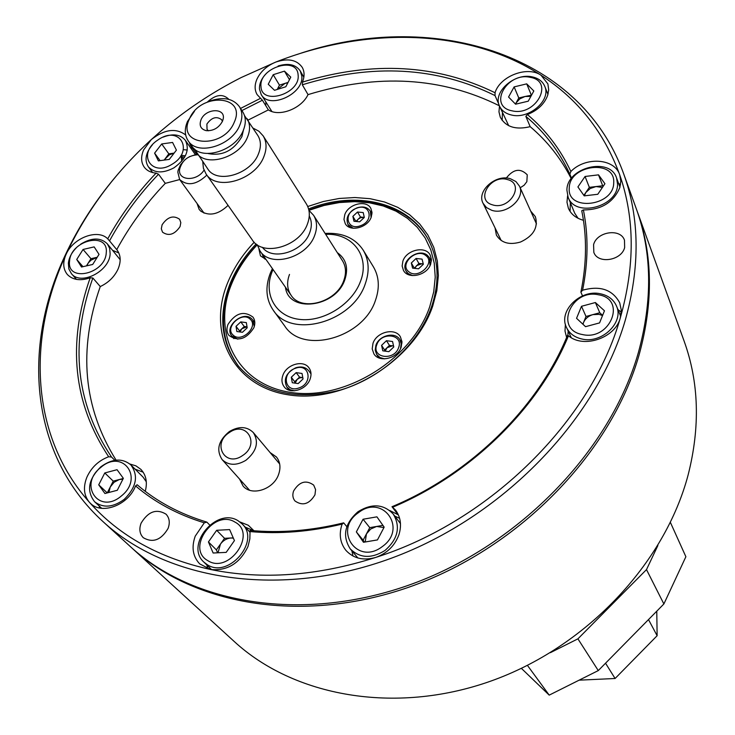 <?xml version="1.0" encoding="UTF-8"?>
<svg xmlns="http://www.w3.org/2000/svg" width="735" height="735" viewBox="0 0 735 735"><rect width="100%" height="100%" fill="white"/><g stroke="black" fill="none" stroke-linecap="round" stroke-linejoin="round"><path stroke-width="1.1" d="M636.629 209.714L637.024 210.807C652.809 254.448 653.516 302.434 639.138 354.757C611.483 452.016 521.097 546.307 413.493 585.538C305.797 624.823 194.839 606.109 131.914 548.016L131.06 547.235M131.914 548.016L234.217 641.49C293.632 696.21 394.419 715.072 490.162 681.327C585.823 647.599 664.798 563.653 688.19 474.681C700.317 426.787 698.967 382.273 684.129 341.132L637.024 210.807M162.104 224.781L161.314 228.805L162.536 232.186C168.738 236.45 174.572 234.594 180.047 226.61L180.819 222.659L179.643 219.315C173.46 214.978 167.617 216.797 162.104 224.781M520.196 187.792L524.147 185.211L526.848 181.692L527.252 174.82C520.408 167.902 513.416 168.986 506.286 178.072M179.68 179.56L165.292 183.355L158.54 174.223C138.933 194.692 122.598 216.908 109.524 240.878L116.847 249.753C120.834 254.962 121.229 261.412 118.041 269.12C114.384 276.865 108.458 282.681 100.263 286.558L92.84 277.995C69.522 343.833 75.751 403.506 111.509 457.014L114.844 460.312M389.752 510.513L398.021 514.702L391.994 506.709C470.896 473.818 538.507 407.006 567.429 335.509L568.467 335.766C583.526 348.813 615.25 338.036 620.276 317.979C635.003 265.969 634.838 218.323 619.789 175.031C604.207 132.346 577.949 99.078 541.024 75.236C468.544 28.187 366.416 26.368 275.735 62.089L241.172 77.552C212.176 92.261 185.33 110.186 160.625 131.326L151.309 139.567L143.628 149.912C140.743 156.647 140.973 162.426 144.317 167.249C146.982 170.695 150.905 172.661 156.086 173.129L158.54 174.223M185.67 134.974C175.922 127.734 164.475 129.268 151.309 139.567C114.559 173.221 86.142 211.505 66.058 254.429C62.594 262.459 63.045 269.166 67.381 274.541C72.829 280.044 80.427 281.128 90.184 277.793L92.84 277.995M498.881 104.398L495.022 95.568C436.829 66.83 372.599 63.238 302.324 84.791L302.489 81.962C304.658 76.486 304.575 71.635 302.26 67.4C296.811 59.737 287.964 57.973 275.735 62.089C266.759 65.847 260.456 71.635 256.818 79.444C254.466 85.177 254.576 90.249 257.158 94.659L262.404 100.226L241.888 110.562M302.324 84.791L308.029 94.613C301.488 108.716 279.171 117.251 268.376 109.892L262.404 100.226M265.859 102.073L265.776 105.684M582.524 295.893L580.889 292.162C586.732 263.525 587.017 236.385 581.743 210.761L583.388 209.907C601.23 209.953 613.376 202.52 619.835 187.59L620.818 181.15L619.697 174.765C614.469 158.2 585.326 156.481 570.865 171.485L569.846 174.158C559.298 151.419 544.626 132.153 525.837 116.369L527.39 114.531C537.588 110.461 544.332 104.113 547.63 95.458L548.696 89.964L547.887 83.891L541.024 75.236C527.528 65.654 500.204 76.036 495.078 92.573L495.022 95.568M583.434 220.279C576.065 218.277 571.04 214.262 568.375 208.235L566.979 202.208L567.595 195.822M570.323 202.575L570.084 211.395M525.837 116.369L530.174 126.668C515.722 130.113 505.763 126.971 500.287 117.232L498.964 111.839L499.488 106.051M502.455 112.822L502.17 120.43M566.621 337.466L565.004 331.044L565.39 324.264M568.173 331.053L567.815 335.629M624.649 247.585C621.433 260.714 597.858 264.288 593.825 252.371L593.586 244.626C596.921 231.488 620.616 228.015 624.484 240.207L624.649 247.585M168.076 528.447C161.13 540.106 152.871 543.193 143.297 537.717C139.659 533.922 138.924 529.071 141.111 523.155C148.185 511.45 156.5 508.455 166.027 514.169C169.482 517.909 170.162 522.668 168.076 528.447M228.061 205.368C218.433 214.528 209.328 216.448 200.728 211.129L199.121 209.374L197.072 203.522M530.67 211.037L535.365 216.669C538.415 227.492 533.472 235.944 520.527 242.017C509.281 245.251 501.233 242.945 496.391 235.09L495.05 227.887M293.587 491.026C292.273 494.857 292.732 498.165 294.937 500.939C302.627 506.25 309.306 504.21 314.957 494.82L315.591 489.583L313.689 485.1C306.026 479.643 299.329 481.618 293.587 491.026M204.293 522.815C177.631 514.61 154.718 502.317 135.562 485.908L137.169 484.76C156.518 501.463 179.753 513.912 206.857 522.116L204.293 522.815L195.244 536.127C191.293 547.226 192.781 556.478 199.69 563.874L210.55 569.496C227.354 571.067 239.831 563.405 247.989 546.509L249.845 538.93L250.084 530.413C280.136 533.27 311.337 530.753 343.677 522.851L346.819 526.673M206.838 564.985L207.876 568.78M343.677 522.851L342.032 524.303C338.78 534.253 340.075 542.954 345.928 550.386C353.553 558.563 363.522 560.897 375.861 557.387C387.106 553.271 394.778 545.756 398.894 534.823C401.797 525.507 400.722 517.302 395.669 510.219L391.994 506.709M351.854 550.791L352.975 556.028M111.509 457.014L108.651 456.757C98.701 460.514 91.462 467.304 86.923 477.116C83.009 487.002 83.79 495.344 89.266 502.124L90.515 503.411C101.972 515.106 128.368 505.028 135.479 486.101L135.562 485.908M99.142 505.946L99.62 507.977M270.085 452.549L276.424 456.968C280.219 461.828 280.945 467.662 278.583 474.47C273.567 489.492 251.59 496.557 243.055 485.991L239.564 479.073M307.726 206.498L323.409 201.491L339.248 198.468L354.931 197.522L370.137 198.698L384.524 201.987L397.782 207.362L409.606 214.739L419.722 223.991L427.844 234.934L433.779 247.364L437.325 261.008L438.363 275.57L436.829 290.711L432.722 306.063C414.237 360.94 344.265 403.947 288.616 394.87C232.664 386.619 206.517 332.551 227.96 282.019C233.95 267.604 242.697 254.347 254.2 242.238M256.138 243.974C244.792 255.899 236.174 268.973 230.275 283.186C218.056 314.488 220.739 342.087 238.315 365.984C262.294 392.995 296.499 400.97 340.939 389.89C381.97 377.68 418.601 343.906 431.528 306.872C439.879 281.707 438.74 259.17 428.11 239.279C408.32 202.189 355.538 190.163 308.59 208.951M102.964 521.574L130.205 546.463C193.186 604.602 304.308 623.308 412.206 583.93C520.003 544.607 610.583 450.142 638.32 352.754C652.726 300.358 652.037 252.316 636.244 208.63L623.703 173.929C639.716 218.185 640.203 267.071 625.163 320.579C596.232 420.071 502.538 517.275 391.553 558.131C280.467 599.043 166.744 580.485 102.964 521.574C30.273 455.369 21.692 347.875 64.855 256.019C78.443 226.748 96.166 199.378 118.041 173.919M296.848 54.555C428.303 9.27 579.456 50.788 623.703 173.929M268.376 109.892L248.007 120.136M165.292 183.355C145.852 203.696 129.672 225.792 116.746 249.634M100.263 286.558C78.011 349.823 83.294 407.686 116.084 460.147M129.92 464.024L135.947 465.861L140.881 469.371C146.136 475.03 147.597 482.344 145.254 491.32M239.941 521.96L248.311 525.277L253.924 530.753M571.251 178.651C560.943 158.402 547.244 141.074 530.174 126.668M499.377 105.785C441.551 77.074 377.772 73.353 308.029 94.613M207.454 101.972C215.677 94.539 222.696 93.556 228.521 99.032L228.695 99.317M190.843 144.639L190.246 145.117L189.364 142.535M240.529 108.44L260.53 98.325M109.524 240.878L107.733 238.847C120.705 215.245 136.82 193.342 156.086 173.129M107.733 238.847C97.939 228.456 73.05 237.846 66.058 254.429C26.644 338.807 30.585 436.112 89.266 502.124C119.052 535.778 159.486 558.242 210.55 569.496C262.312 580.034 317.419 576.001 375.861 557.387C490.861 520.839 591.491 420.273 620.276 317.979L621.295 310.188L619.715 302.811C612.448 289.544 600.072 285.345 582.589 290.224L580.889 292.162M108.651 456.757C73.234 403.166 67.078 343.511 90.184 277.793M190.246 145.117L196.557 154.157M302.425 82.118C372.571 60.757 436.774 64.294 495.022 92.729M527.39 114.531C545.857 130.15 560.355 149.141 570.865 171.485M571.518 178.283L569.846 174.158M583.388 209.907C588.496 235.218 588.23 261.991 582.589 290.224M568.467 335.766C539.251 407.236 471.723 473.965 392.876 507.132M342.106 524.101C310.188 531.782 279.383 534.262 249.689 531.543M206.857 522.116L209.686 525.01M143.15 472.192L135.102 469.15M399.619 518.331L394.787 516.099M253.621 530.725L245.15 527.087M621.286 312.127L617.924 309.527M548.154 93.657L547.529 93.271M620.505 184.816L618.567 183.392M118.831 252.959L112.74 250.378M185.376 155.811L181.095 155.296L181.72 161.296M192.515 148.369L190.475 147.643M234.3 122.129C246.923 94.742 200.085 92.031 189.364 119.061C176.023 146.191 223.376 149.949 234.3 122.129M209.677 101.118C223.1 96.515 232.995 98.343 239.362 106.603C242.541 111.849 242.706 118.004 239.84 125.069C231.994 145.833 197.375 156.206 188.151 140.789C184.586 135.314 184.366 128.864 187.499 121.45L194.463 111.27M194.463 148.957L207.803 168.976C216.99 184.292 250.92 174.305 258.472 153.835C261.237 146.862 261.035 140.771 257.866 135.562L244.479 115.56M253.106 128.12L258.913 131.243L263.167 135.883C266.75 141.818 266.98 148.755 263.856 156.674C255.293 180.047 216.586 191.44 206.066 174.002L203.411 168.297L202.75 161.737M206.066 174.002L252.335 239.987C262.735 257.112 299.568 246.694 307.377 224.147C310.243 216.494 309.904 209.76 306.366 203.917L263.167 135.883M262.432 247.318C272.226 261.256 303.05 251.93 309.656 232.839C311.998 226.6 311.87 221.005 309.26 216.053M308.911 210.302L313.597 215.309C317.125 221.125 317.474 227.832 314.654 235.43C306.973 257.838 270.452 268.1 260.08 251.03L257.259 244.783C246.115 256.543 237.644 269.396 231.856 283.37C211.165 332.284 236.596 384.478 290.637 392.398C344.384 401.108 411.857 359.635 429.754 306.66L433.733 291.823L435.23 277.196L434.238 263.121L430.82 249.928L425.106 237.901L417.26 227.299L407.493 218.341L396.064 211.193L383.238 205.975L369.319 202.777L354.619 201.638L339.441 202.548L324.107 205.46L308.93 210.32M222.365 121.505L221.676 119.731C216.595 115.955 211.671 117.398 206.884 124.059L207.059 129.489L208.437 130.802M196.3 152.476C205.515 167.846 239.849 157.639 247.557 136.995C250.387 129.976 250.212 123.838 247.033 118.611M208.097 153.541C222.383 156.298 233.656 150.638 241.916 136.581L243.487 129.911M188.151 140.789L191.789 146.008C201.013 161.406 235.503 151.116 243.285 130.398C246.133 123.351 245.968 117.205 242.789 111.968L239.362 106.603M200.986 119.851C198.983 125.602 200.738 129.204 206.259 130.665C213.361 131.023 218.754 127.908 222.448 121.321L223.063 119.447C226.371 107.512 205.598 107.981 200.986 119.851M402.89 261.136L402.137 265.996L403.451 270.406C408.201 279.787 427.237 275.414 430.692 264.067L431.408 259.354L430.205 255.082C425.556 245.481 406.437 249.771 402.89 261.136M407.539 273.576L407.502 274.201M372.985 343.346L372.195 348.904L373.894 353.866C379.232 363.072 397.681 358.496 401.2 347.021L401.953 341.637L400.391 336.814C395.164 327.378 376.605 331.843 372.985 343.346M377.919 356.383L377.946 357.449M282.92 375.208C281.34 379.582 281.725 383.404 284.087 386.674C289.682 394.842 306.486 390 310.096 379.104C311.594 374.85 311.245 371.12 309.031 367.932C303.527 359.534 286.632 364.284 282.92 375.208M288.405 389.091L288.478 389.945M227.979 324.438C226.371 328.674 226.692 332.33 228.952 335.417C238.057 341.821 246.354 339.285 253.841 327.81C255.376 323.676 255.082 320.102 252.95 317.088C243.901 310.501 235.577 312.945 227.979 324.438M258.959 249.22L260.456 255.863L266.006 259.483M344.788 214.629L343.971 219.416L345.266 223.679C349.814 232.288 367.748 227.795 371.239 217.11L372.02 212.461L370.817 208.308C366.342 199.525 348.362 203.935 344.788 214.629M238.691 366.453C221.455 342.62 218.892 315.196 231.001 284.16C236.946 269.837 245.646 256.68 257.112 244.681M308.875 210.127C355.639 191.275 408.348 203.007 428.395 239.803M337.291 252.61C346.167 258.922 348.675 267.963 344.834 279.723C335.684 307.744 288.258 313.34 285.456 287.22M289.498 274.431C286.567 282.268 287.091 289.195 291.06 295.222C301.322 312.026 336.575 302.397 343.769 280.568C346.424 273.163 346.01 266.603 342.528 260.861L313.597 215.309M273.043 269.515L272.18 271.537C263.047 293.807 275.267 316.454 299.145 319.339C322.885 322.573 352.056 304.575 360.444 281.487C370.486 256.249 352.414 232.83 325.697 234.364M325.109 233.427C342.372 232.435 355.088 238.03 363.246 250.203C369.025 260.052 369.687 271.307 365.231 283.949C352.919 322.086 291.455 339.166 273.282 310.271C265.987 299.549 265.004 287.192 270.315 273.2L272.409 268.615M273.282 310.271L284.721 326C302.811 354.72 363.467 338.036 375.484 300.275C379.83 287.752 379.131 276.599 373.389 266.805L363.246 250.203M310.96 373.058L310.161 372.746M401.981 341.986L401.016 341.518M431.408 260.512L430.857 260.227M265.436 258.674L263.213 256.588L262.009 253.786M250.075 319.109C241.925 310.923 224.23 327.525 233.096 335.059C241.227 343.401 259.115 326.551 250.075 319.109M237.818 339.157L231.773 335.95C223.706 326.707 243.138 310.115 251.747 318.852L252.739 319.936L254.264 326.588M240.005 331.954L241.898 328.692L239.546 330.906L239.711 331.917M244.259 326.478L241.898 328.692L247.033 326.845L244.259 326.478L240.749 321.893L236.018 326.34L236.854 331.531L242.449 332.284L247.199 327.819L246.335 322.619L240.749 321.893M239.546 330.906L236.018 326.34M294.946 383.119L294.698 381.731L297.124 379.435L299.678 377.863L302.802 377.615L299.54 377.128L297.124 379.435L295.158 383.146M295.369 368.308C281.101 372.801 284.711 393.39 298.961 387.942C313.404 383.348 309.481 362.778 295.369 368.308M294.514 390.799L290.16 389.761L286.916 387.143C283.168 379.223 286.099 372.783 295.709 367.812C301.286 366.103 305.613 367.087 308.709 370.771L311.015 373.913M303.05 378.948L302.03 373.463L296.159 372.617L291.299 377.239L292.282 382.724L298.162 383.587L303.05 378.948M294.698 381.731L291.299 377.239M299.54 377.128L296.159 372.617M385.177 351.146L387.042 347.719L392.499 345.808L393.574 346.066M376.789 344.724C371.322 358.064 394.272 361.216 398.618 347.6C403.919 334.186 381.097 331.292 376.789 344.724M384.616 358.873L379.986 357.541L376.678 354.518L375.199 350.182L375.897 345.321C379.058 335.279 395.255 331.384 399.831 339.625L401.2 343.851L400.511 348.647M393.547 345.946L389.467 345.404L384.616 350.044L384.855 351.1M392.545 341.499L386.445 340.7L381.575 345.349L382.788 350.825L388.888 351.642L393.776 346.966L392.545 341.499M384.616 350.044L381.575 345.349M389.467 345.404L386.445 340.7M414.843 268.394L416.524 265.675L421.881 263.755L423.305 264.122M408.807 271.72C418.05 279.897 435.974 262.818 425.822 255.55C416.58 247.539 398.839 264.361 408.807 271.72M412.601 275.597L408.191 273.585L406.189 271.261C399.702 261.504 418.445 247.447 427.384 255.339L429.552 257.875L430.03 265.62M423.25 263.902L418.886 263.433L414.264 268.33M416.065 258.481L411.324 262.983L412.574 268.146L418.582 268.799L423.342 264.269L422.074 259.115L416.065 258.481L418.886 263.433M414.163 267.917L411.324 262.983M356.594 221.511L358.165 219.177L360.619 217.67L364.284 217.477M360.545 225.7C374.455 221.024 370.21 202.676 356.64 208.189C342.887 212.764 346.837 231.139 360.545 225.7M353.158 228.236L347.986 224.552C345.404 217.698 348.372 212.149 356.879 207.904C362.961 206.002 367.436 207.077 370.302 211.129L371.101 217.45M364.294 217.376L360.472 217.018L355.896 221.446M352.873 216.366L353.948 221.263L359.672 221.814L364.312 217.45L363.209 212.562L357.495 212.029L352.873 216.366L355.869 221.336M360.472 217.018L357.495 212.029M531.506 95.228L525.029 96.487L530.854 96.414M530.284 77.35C506.893 71.662 487.627 106.327 511.964 110.801C535.76 116.801 554.897 81.319 530.284 77.35M511.459 115.009C505.607 113.631 501.619 110.645 499.488 106.042C492.432 92.169 514.629 72.526 532.315 76.899C538.507 78.259 542.66 81.42 544.782 86.362C551.36 100.254 528.888 119.63 511.459 115.009M499.488 106.042L508.703 125.694M515.511 104.122L516.034 103.001L515.455 104.067M518.791 97.975L516.034 103.001L519.728 98.922L525.029 96.487L518.791 97.975L514.123 86.895L508.556 97.02L515.575 104.195L528.254 101.182L533.821 90.975L526.71 83.864L514.123 86.895M531.276 94.999L526.71 83.864M602.617 315.361L599.778 312.761L592.888 314.617L599.135 314.36L602.516 315.6M598.538 294.808C571.178 288.469 553.997 329.592 582.331 334.526C610.289 341.215 627.084 299.071 598.538 294.808M581.955 339.019C574.632 337.356 569.506 333.561 566.575 327.626C557.938 311.282 580.246 289.066 600.394 293.779C608.212 295.442 613.578 299.522 616.481 306.017C624.309 322.343 601.745 343.998 581.955 339.019M582.993 324.31L583.572 322.435L582.855 324.172M586.006 316.473L583.572 322.435C585.308 318.567 588.413 315.958 592.888 314.617L586.006 316.473L581.495 306.293L576.552 318.31L585.538 326.671L599.558 322.913L604.464 310.795L595.387 302.535L581.495 306.293M599.778 312.761L595.387 302.535M613.716 182.675C615.406 158.898 569.267 164.658 569.258 187.967C566.86 211.827 613.945 206.498 613.716 182.675M566.905 190.144C566.731 167.415 609.967 156.573 616.564 177.944L617.547 184.136C618.144 206.792 575.101 218.001 568.109 197.246L566.905 190.144M589.341 187.351L585.804 192.542L590.177 188.527L596.011 186.561L589.341 187.351L585.06 176.474L577.912 186.938L584.215 195.868L597.775 194.279L604.933 183.722L598.52 174.847L585.06 176.474M603.132 186.378L602.691 185.771L596.011 186.561L602.415 187.434M568.109 197.246L574.733 213.233L578.087 218.304M584.297 195.859L585.804 192.542L583.875 195.381M602.691 185.771L598.52 174.847M218.029 552.775L220.454 544.102C223.229 540.39 226.72 538.36 230.946 537.992L233.362 538.149M207.775 560.621C228.907 574.531 257.507 533.518 234.924 522.071C214.041 508.767 185.716 548.576 207.775 560.621M238.103 520.757L242.329 524.083C260.659 541.3 228.309 578.969 207.206 564.655L203.871 562.1C184.623 545.104 216.568 506.856 238.103 520.757M233.252 537.873L224.524 538.323L216.375 549.89L217.615 552.803M216.678 530.284L208.437 541.934L213.132 553.014L226.178 552.38L234.437 540.611L229.632 529.586L216.678 530.284L224.524 538.323M216.375 549.89L208.437 541.934M163.969 160.111L169.316 154.855L174.131 153.1L168.811 153.835L164.199 160.083M181.04 155.388L183.162 159.458M159.284 139.034L156.142 141.203C137.564 154.938 151.915 176.997 171.769 164.429C194.224 151.75 180.718 125.345 159.284 139.034M163.124 137.133C172.982 133.338 180.387 134.395 185.349 140.311C189.961 149.922 186.13 159.109 173.855 167.883C162.848 173.579 154.341 173.212 148.332 166.762C144.29 160.184 145.649 152.852 152.43 144.767M176.409 150.133L172.578 142.443L161.709 143.959L154.607 153.137L158.365 160.873L169.298 159.394L176.409 150.133M187.287 150.004L183.392 149.674M184.632 157.207L181.793 156.702M160.092 160.643L154.607 153.137M168.811 153.835L161.709 143.959M108.89 492.478L110.259 487.011L114.072 482.279L119.327 479.523L122.92 479.183M121.394 495.941C144.418 477.814 122.405 448.359 100.796 467.432C77.974 484.925 99.142 515.226 121.394 495.941M100.796 466.844C112.207 458.576 122.212 457.905 130.802 464.842C138.695 475.582 136.526 487.075 124.279 499.322C113.089 507.472 103.212 508.289 94.65 501.784C86.261 490.916 88.31 479.275 100.796 466.844M146.311 481.811L143.114 477.171L130.802 464.842M123.269 478.485L113.245 481.131L107.255 492.909L98.72 484.815L104.93 493.516L117.297 490.273L123.351 478.32L117.049 469.702L104.783 472.954L98.72 484.815M113.245 481.131L104.783 472.954M288.056 82.421L279.456 85.131L277.224 89.45L285.033 83.377L287.844 82.825M260.989 86.537C261.467 105.987 300.79 93.712 298.098 74.823C297.115 55.603 258.619 67.896 260.989 86.537M278.106 66.003C288.34 62.852 295.709 64.487 300.22 70.9L301.736 75.76C304.612 93.712 269.231 109.974 261.182 94.493L259.464 89.091C259.225 83.285 261.825 77.772 267.264 72.563M261.182 94.493L271.886 111.518M284.454 71.139L273.218 74.694L268.238 84.249L274.513 90.304L285.823 86.748L290.784 77.129L284.454 71.139L289.471 79.674M279.456 85.131L273.218 74.694M365.212 541.98L366.443 533.904L370.706 528.998L376.623 526.462L383.936 527.574M382.172 546.675C408.063 528.704 382.696 493.488 358.478 512.663C332.891 529.889 357.173 565.978 382.172 546.675M357.982 511.735C371.837 503.181 383.606 503.98 393.289 514.123C400.75 526.866 397.975 538.985 384.965 550.487C371.506 558.839 359.929 558.306 350.255 548.889C342.06 535.925 344.632 523.54 357.982 511.735M382.935 525.378L369.76 527.638L363.118 540.197L364.441 542.108M356.346 531.892L363.485 542.274L377.459 539.913L384.166 527.133L376.917 516.843L363.062 519.241L356.346 531.892L363.118 540.197M369.76 527.638L363.062 519.241M86.748 265.822L88.246 263.038L90.947 260.181L97.195 257.305M69.568 261.109C66.591 282.819 105.427 274.127 106.253 252.721C108.716 231.176 70.633 240.06 69.568 261.109M80.767 244.112C91.719 237.469 100.557 237.368 107.292 243.799L109.634 248.274L110.149 253.694C109.754 271.16 80.859 286.034 71.433 273.677L68.86 268.973L68.364 263.231C68.98 257.737 71.607 252.619 76.238 247.879M97.213 257.268L90.947 258.702L86.427 265.895M94.163 246.896L83.055 249.459L76.725 259.473L81.511 267.007L92.702 264.471L99.023 254.374L94.163 246.896M120.191 259.758L107.292 243.799M82.972 266.676L76.725 259.473M90.947 258.702L83.055 249.459M657.862 545.554L646.497 569.597L663.88 603.968L685.884 556.726L670.393 522.41M646.497 569.597L577.912 638.844L550.377 652.671M663.88 603.968L598.272 670.586L577.912 638.844M598.272 670.586L549.21 695.126L527.445 665.405M549.21 695.126L521.4 668.372M656.768 611.189L657.127 635.711L615.094 678.497L579.106 680.169M615.094 678.497L605.539 663.209M657.127 635.711L648.5 619.587M507.573 179.606C490.668 173.965 474.819 200.168 492.468 204.826C509.566 210.669 525.406 183.989 507.573 179.606M491.66 210.265L486.487 207.582L483.088 203.347C476.28 191.201 495.776 173.763 510.503 178.78L515.933 181.563L519.424 186.084C525.874 198.248 506.176 215.456 491.66 210.265M242.578 455.553C260.576 444.151 246.418 420.209 229.338 432.538C211.524 443.609 225.149 467.919 242.578 455.553M229.32 431.574C238.893 425.978 246.905 426.318 253.336 432.584C259.161 442.13 256.671 451.382 245.867 460.312C236.468 465.815 228.548 465.586 222.135 459.623C215.971 449.985 218.368 440.632 229.32 431.574M197.88 154.745C188.105 155.517 182.014 160.377 179.616 169.326C177.714 180.985 196.98 181.729 204.018 170.143M206.847 175.105C196.493 184.843 187.416 186.295 179.616 179.469L177.824 172.1L178.146 170.272L180.562 164.778L184.862 159.844M189.207 156.794L197.384 154.038M291.06 295.222L260.08 251.03M265.05 259.207L263.213 256.588M233.905 338.67L231.773 335.95M254.815 322.702L252.739 319.936M289.287 390.239L286.916 387.143M378.911 357.899L376.678 354.518M401.981 343.052L399.831 339.625M431.362 261.127L429.552 257.875M408.063 274.477L406.189 271.261M371.974 213.986L370.302 211.129M349.713 227.381L347.986 224.552M547.961 94.374L544.782 86.362M571.251 337.659L566.575 327.626M620.717 316.298L616.481 306.017M619.954 187.168L616.564 177.944M249.762 531.993L242.329 524.083M211.689 569.708L203.871 562.1M152.65 172.569L148.332 166.762M195.216 154.433L185.349 140.311M101.696 508.308L94.65 501.784M303.849 77.203L300.22 70.9M400.465 523.586L393.289 514.123M357.908 557.994L350.255 548.889M76.486 279.401L71.433 273.677M483.088 203.347L501.224 240.547M519.424 186.084L536.476 223.909M253.336 432.584L279.667 463.96M222.135 459.623L249.532 490.19M179.616 179.469L204.064 213.141"/></g></svg>

